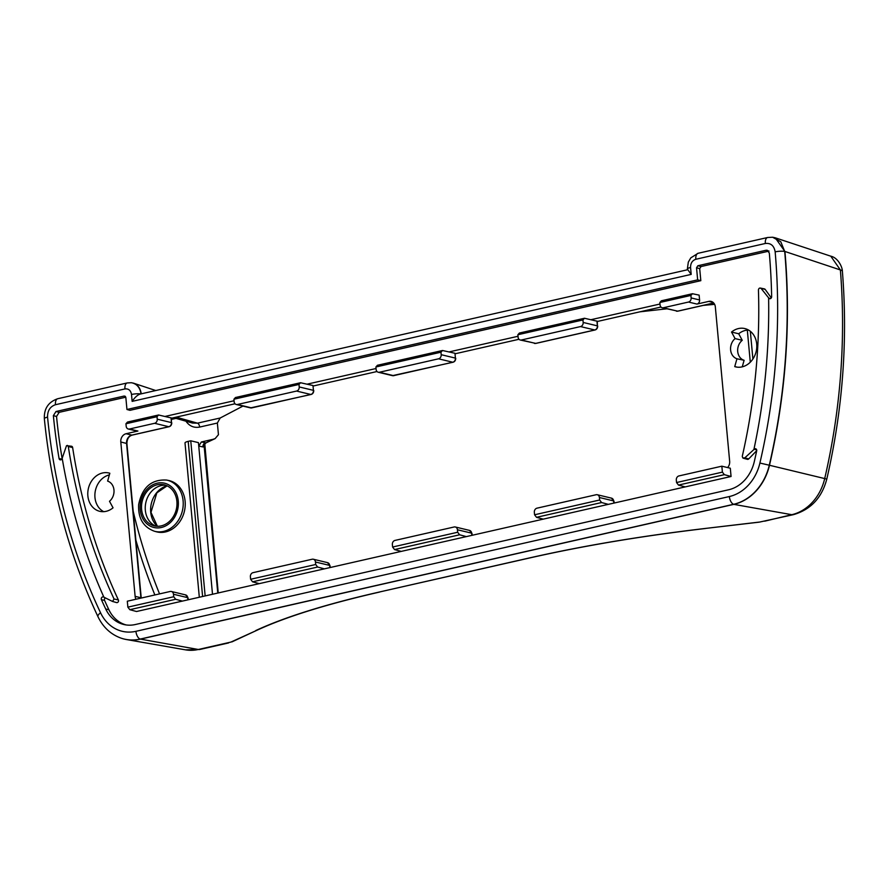 <?xml version="1.0" encoding="UTF-8"?>
<svg xmlns="http://www.w3.org/2000/svg" width="887" height="887" viewBox="0 0 887 887"><rect width="100%" height="100%" fill="white"/><g stroke="black" fill="none" stroke-linecap="round" stroke-linejoin="round"><path stroke-width="1.33" d="M750.291 362.195L747.32 330.13M202.602 596.507L188.21 441.371L190.76 440.795L198.444 442.635L198.755 446.083L202.935 446.926A3.537 3.027 101.4 0 1 205.573 442.813L201.393 441.97L198.755 446.083L212.503 594.257M190.76 440.795L205.152 595.931M534.573 514.782L534.34 512.287A3.537 2.938 103.5 0 1 536.979 508.173L596.142 494.735A3.537 2.938 103.5 0 1 597.284 494.735A3.537 2.938 103.5 0 1 599.412 497.507L599.645 500.002L601.586 502.541L536.513 517.321L534.573 514.782L599.645 500.002M678.488 485.078L676.548 482.539L722.395 472.128L724.346 474.667L678.488 485.078L685.219 486.896L608.316 504.359L601.586 502.541M394.538 549.574L392.597 547.024L392.364 544.54A3.537 2.938 103.5 0 1 395.003 540.416L454.155 526.978A3.537 2.938 103.5 0 1 455.308 526.989A3.537 2.938 103.5 0 1 457.437 529.761L457.67 532.244L459.61 534.794L394.538 549.574L401.257 551.392L324.354 568.855L317.635 567.037L252.562 581.817L250.622 579.278L315.694 564.498L317.635 567.037M536.513 517.321L543.243 519.139L466.329 536.613L459.61 534.794M250.622 579.278L250.389 576.783A3.537 2.938 103.5 0 1 253.028 572.658L312.18 559.231A3.537 2.938 103.5 0 1 313.333 559.231A3.537 2.938 103.5 0 1 315.462 562.003L315.694 564.498M158.562 414.994L157.01 416.69L125.954 423.753L127.506 422.046L158.562 414.994L171.346 417.977L171.457 422.6A3.537 2.938 103.5 0 1 168.818 426.714A2.129 1.098 77.2 0 0 169.095 426.714A2.129 1.098 77.2 0 0 169.45 426.481M127.861 607.151L127.318 601.209L170.204 591.474A3.537 2.938 103.5 0 1 171.346 591.474A3.537 2.938 103.5 0 1 173.486 594.246L173.708 596.74L175.659 599.279L129.812 609.691L127.861 607.151L173.708 596.74M252.562 581.817L259.281 583.635L182.378 601.098L175.659 599.279M157.01 416.69L157.243 419.185A3.537 2.938 103.5 0 1 154.604 423.299L168.818 426.714L131.841 435.118A7.085 5.876 -76.5 0 0 126.564 443.345L140.889 597.738L135.123 596.352A7.085 5.876 -76.5 0 0 136.01 599.235M135.123 596.352L120.798 441.97L126.908 443.555C127.029 438.976 128.77 436.16 132.119 435.118A2.129 1.098 77.2 0 0 132.374 434.996M154.604 423.299L129.458 429.02A3.537 2.938 103.5 0 1 128.316 429.009L136.764 431.038A3.537 2.938 103.5 0 0 137.906 431.038L126.076 433.732A7.085 5.876 -76.5 0 0 120.798 441.97M300.538 382.74L298.986 384.448L299.218 386.943A3.537 2.938 103.5 0 1 296.58 391.056L237.428 404.494A3.537 2.938 103.5 0 1 236.275 404.494A3.537 2.938 103.5 0 1 234.146 401.722L233.913 399.228L235.465 397.52L300.538 382.74L312.978 385.523L313.433 390.347A3.537 2.938 103.5 0 1 310.794 394.471A2.129 1.098 77.2 0 0 311.082 394.471A2.129 1.098 77.2 0 0 311.426 394.238M442.513 350.498L440.961 352.206L441.194 354.689A3.537 2.938 103.5 0 1 438.555 358.814L379.403 372.252A3.537 2.938 103.5 0 1 378.25 372.241A3.537 2.938 103.5 0 1 376.121 369.469L375.888 366.985L377.441 365.278L442.513 350.498L454.964 353.281L455.408 358.104A3.537 2.938 103.5 0 1 452.769 362.229A2.129 1.098 77.2 0 0 453.057 362.229A2.129 1.098 77.2 0 0 453.412 361.996M584.489 318.256L582.947 319.952L583.169 322.447A3.537 2.938 103.5 0 1 580.53 326.571L521.379 339.998A3.537 2.938 103.5 0 1 520.237 339.998A3.537 2.938 103.5 0 1 518.097 337.226L517.875 334.732L519.416 333.035L584.489 318.256L597.284 321.238L597.383 325.862A3.537 2.938 103.5 0 1 594.745 329.975A2.129 1.098 77.2 0 0 595.033 329.986A2.129 1.098 77.2 0 0 595.388 329.753M660.97 307.035L597.306 321.493M518.995 339.277L455.319 353.736M377.008 371.52L313.344 385.978M235.033 403.773L171.368 418.232M748.584 330.075A19.481 16.166 -76.5 0 0 738.705 333.767L742.242 340.298A11.331 9.402 -76.5 0 0 737.707 351.529A11.331 9.402 -76.5 0 0 744.104 360.288L742.253 366.841M109.378 474.889A19.481 16.166 -76.5 0 0 95.142 491.952A19.481 16.166 -76.5 0 0 103.724 511.666M692.459 293.73L699.133 295.127L699.588 299.961L691.139 297.932A3.537 2.938 103.5 0 1 688.5 302.046L663.354 307.756A3.537 2.938 103.5 0 1 662.212 307.756A3.537 2.938 103.5 0 1 660.083 304.984L659.85 302.489L661.403 300.782L692.459 293.73L690.906 295.438L659.85 302.489M727.628 467.571A7.085 5.876 -76.5 0 0 729.657 461.318L715.332 306.935A7.085 5.876 -76.5 0 0 711.075 301.392A7.085 5.876 -76.5 0 0 708.78 301.392L696.949 304.075A3.537 2.938 103.5 0 0 699.588 299.961M582.947 319.952L517.875 334.732M440.961 352.206L375.888 366.985M298.986 384.448L233.913 399.228M392.597 547.024L457.67 532.244M125.954 423.753L126.187 426.237A3.537 2.938 103.5 0 0 128.316 429.009M691.139 297.932L690.906 295.438M676.548 482.539L676.315 480.044A3.537 2.938 103.5 0 1 678.954 475.931L721.841 466.185L730.3 468.214L731.065 476.485L685.219 486.896M731.065 476.485L724.346 474.667M466.329 536.613L401.257 551.392M129.812 609.691L136.531 611.509L182.378 601.098M768.608 297.81A563.034 467.327 103.5 0 1 753.883 449.554L744.781 457.88L742.774 457.925L742.275 456.317A552.546 458.623 -76.5 0 0 758.429 289.805C758.884 288.053 759.815 287.643 761.212 288.563L768.852 298.154A1.874 1.552 -76.5 0 0 771.646 296.679A566.671 470.343 -76.5 0 0 769.317 253.05L767.288 250.289L766.046 250.256L697.858 265.745L696.539 267.796L697.659 279.86L700.819 280.68L129.945 410.326L126.952 409.484L125.832 397.42L124.191 396.034L56.003 411.513L53.364 415.659L56.535 416.469L59.174 412.333L125.799 397.199M768.619 251.198L701.018 266.555L699.699 268.617L700.819 280.68M62.101 458.49A566.571 470.265 103.5 0 1 56.535 416.469M67.412 445.396L68.31 446.549A552.546 458.623 -76.5 0 0 114.057 599.002L112.549 601.464L103.879 597.173A563.034 467.327 103.5 0 1 62.19 458.257L66.503 445.684L71.548 446.25A1.774 1.475 103.5 0 1 72.634 447.525A552.413 458.512 -76.5 0 0 118.37 599.934A1.774 1.475 103.5 0 1 116.397 602.517M105.353 597.905A1.774 1.475 -76.5 0 0 104.577 600.399A566.571 470.265 103.5 0 0 108.879 609.724L105.73 609.036A35.513 29.471 -76.5 0 0 124.546 624.67A35.513 29.471 -76.5 0 0 135.29 624.537L728.726 489.746A35.513 29.471 -76.5 0 0 754.26 461.75A566.671 470.343 -76.5 0 0 756.689 450.895A1.874 1.552 -76.5 0 0 754.183 449.232L753.883 449.554M126.109 624.936A35.413 29.393 103.5 0 1 108.879 609.724M756.722 450.651L748.739 458.901A1.774 1.475 103.5 0 1 747.364 459.333L743.35 458.235M765.182 289.417L760.381 288.064L764.394 288.896A1.774 1.475 103.5 0 1 765.182 289.417L771.313 297.888M736.953 358.78L734.735 366.619A19.702 16.354 -76.5 0 0 736.077 366.974A19.702 16.354 -76.5 0 0 756.156 351.54A19.702 16.354 -76.5 0 0 745.268 328.678A19.702 16.354 -76.5 0 0 731.531 332.06L735.079 338.59A11.553 9.591 -76.5 0 0 730.611 349.91A11.553 9.591 -76.5 0 0 736.953 358.78L744.104 360.288M113.048 507.819L109.5 501.288A11.553 9.591 -76.5 0 0 113.968 489.968A11.553 9.591 -76.5 0 0 107.626 481.098L109.833 473.259A19.702 16.354 -76.5 0 0 109.323 473.104A19.702 16.354 -76.5 0 0 88.423 488.338A19.702 16.354 -76.5 0 0 100.131 511.4A19.702 16.354 -76.5 0 0 113.048 507.819M608.316 504.359L543.243 519.139M324.354 568.855L259.281 583.635M165.248 416.391L234.057 400.758M307.224 384.149L376.033 368.515M449.199 351.895L518.008 336.273M591.174 319.653L659.995 304.019M53.364 415.659A566.671 470.343 -76.5 0 0 59.063 458.524A1.874 1.552 -76.5 0 0 62.023 458.679L62.19 458.257M218.235 592.959L204.808 444.143A3.537 3.415 -156.1 0 0 204.564 446.006L204.21 446.86A3.537 3.093 71.1 0 1 205.906 442.923L213.013 439.331L201.393 441.97M185.96 421.203C189.419 426.159 193.987 428.111 199.664 427.068L217.359 423.044L218.446 434.685L215.142 438.599L213.013 439.331M166.723 480.078L168.685 480.488A26.377 21.898 103.5 0 1 185.117 501.255A26.377 21.898 103.5 0 1 156.378 531.779L154.438 531.246A26.322 21.842 -76.5 0 0 183.11 500.8A26.322 21.842 -76.5 0 0 166.723 480.078C151.5 479.146 142.142 487.318 138.649 504.592C138.006 518.241 143.273 527.122 154.438 531.246M217.359 423.044L220.187 418.01L242.949 406.091M231.95 641.878L256.798 630.335L230.897 642.088L198.333 649.484A45.825 38.03 103.5 0 1 185.438 649.838L126.453 639.538A49.572 41.146 103.5 0 1 121.275 638.208A49.572 41.146 103.5 0 1 121.175 638.174M759.339 522.077L705.498 528.43C642.155 535.892 583.746 545.66 530.282 557.746L379.226 592.05C326.072 604.191 284.893 617.03 255.689 630.59M764.705 521.179L791.769 514.693A14.17 7.307 -102.8 0 0 793.355 514.671L759.283 522.144L705.498 528.43M666.691 308.831L639.804 311.836M703.358 305.383L714.612 304.352M176.89 501.332A21.122 17.529 -76.5 0 0 163.729 484.701A21.122 17.529 -76.5 0 0 142.197 501.255A21.122 17.529 -76.5 0 0 153.872 525.769A21.122 17.529 -76.5 0 0 176.89 501.332M188.21 441.371A7.085 1.497 174.7 0 0 185.006 442.946L199.32 597.25M165.636 485.233A21.244 17.64 -76.5 0 0 145.934 502.153A21.244 17.64 -76.5 0 0 155.813 526.157M141.044 393.883C139.98 387.464 136.753 383.749 131.365 382.718L127.229 382.94A7.085 3.659 77.2 0 0 124.956 388.927C128.582 388.528 130.766 390.38 131.509 394.471A7.085 1.497 -5.3 0 1 140.756 393.95M141.244 393.839C140.468 388.406 137.884 384.847 133.516 383.173L131.276 382.707M131.509 394.471L132.141 401.367C134.868 397.332 137.54 394.903 140.146 394.083L687.414 269.792M132.141 401.367L691.195 274.393L687.347 269.071A7.085 1.497 -5.3 0 1 690.563 267.497C690.529 263.239 692.281 260.501 695.829 259.27A7.085 3.659 -102.8 0 1 698.102 253.283L767.61 237.505A7.085 3.659 -102.8 0 0 765.337 243.481C770.803 242.883 774.085 245.677 775.16 251.864A7.085 1.475 -5 0 1 784.707 251.442L780.782 241.763L772.599 237.228L775.227 237.794L784.928 251.476L840.377 269.947A576.982 478.902 103.5 0 1 824.71 478.559A45.825 38.03 103.5 0 1 791.769 514.693L733.837 504.359L140.401 639.139A49.572 41.146 103.5 0 1 126.453 639.538M127.229 382.94L57.733 398.729A7.085 3.659 77.2 0 0 55.46 404.716L124.956 388.927M57.733 398.729C48.397 401.955 43.94 408.63 44.35 418.731A7.085 1.519 -5.6 0 1 47.554 417.112C47.466 410.703 50.093 406.568 55.46 404.716M775.16 251.864A573.645 476.131 103.5 0 1 759.904 463.036L769.484 465.265A49.572 41.146 103.5 0 1 733.837 504.359L733.638 504.293A49.561 41.135 -76.5 0 0 769.273 465.209A580.719 482.007 -76.5 0 0 784.707 251.442L784.928 251.464A580.741 482.018 103.5 0 1 769.484 465.265L826.795 479.08C821.839 497.829 810.696 509.692 793.355 514.671M103.879 597.173L103.524 597.006A1.874 1.552 -76.5 0 0 101.428 599.712A566.671 470.343 -76.5 0 0 105.73 609.036M697.659 279.86L126.952 409.484M842.384 271.245A14.17 2.905 175.3 0 0 840.377 269.947L830.786 256.188C838.015 257.685 842.417 267.142 842.384 271.245C847.928 340.597 842.739 409.883 826.795 479.08M830.62 256.132L775.227 237.794M220.187 418.01L197.457 423.166L192.501 423.066L173.675 417.71M116.596 602.595L112.549 601.464M721.841 466.185L722.395 472.128M734.735 366.619L737.374 367.174M735.079 338.59L742.242 340.298M738.705 333.767L731.531 332.06M611.542 498.161A3.537 2.938 103.5 0 1 613.627 500.922L611.498 498.15L597.284 494.735M599.412 497.507L613.627 500.922L613.826 503.106M469.556 530.404A3.537 2.938 103.5 0 1 471.651 533.165L469.511 530.393L455.308 526.989M457.437 529.761L471.651 533.165L471.851 535.36M327.58 562.657A3.537 2.938 103.5 0 1 329.665 565.418L327.536 562.646L313.333 559.231M315.462 562.003L329.665 565.418L329.875 567.602M126.076 433.732L131.841 435.118A2.129 1.098 77.2 0 0 132.119 435.118L169.095 426.725C170.77 426.248 171.668 424.94 171.79 422.8M171.003 417.777L171.457 422.6L157.243 419.185M185.605 594.9A3.537 2.938 103.5 0 1 187.689 597.661L188.033 597.86M173.486 594.246L187.689 597.661L187.9 599.845M137.906 431.038L129.458 429.02M312.978 385.523L313.433 390.347L299.218 386.943M296.58 391.056L310.794 394.471L251.631 407.909A2.129 1.098 77.2 0 0 251.908 407.909A2.129 1.098 77.2 0 0 252.163 407.787M237.428 404.494L251.631 407.909A3.537 2.938 103.5 0 1 250.444 407.887L236.275 404.494M454.964 353.281L455.408 358.104L441.194 354.689M438.555 358.814L452.769 362.229L393.617 375.656A2.129 1.098 77.2 0 0 393.895 375.667A2.129 1.098 77.2 0 0 394.138 375.545M379.403 372.252L393.617 375.656A3.537 2.938 103.5 0 1 392.42 375.644L378.25 372.241M596.94 321.039L597.383 325.862L583.169 322.447M580.53 326.571L594.745 329.975L535.593 343.413A2.129 1.098 77.2 0 0 535.87 343.413A2.129 1.098 77.2 0 0 536.114 343.291M521.379 339.998L535.593 343.413A3.537 2.938 103.5 0 1 534.395 343.402M713.68 302.966L677.568 311.171A2.129 1.098 77.2 0 0 677.845 311.171A2.129 1.098 77.2 0 0 678.1 311.049M663.354 307.756L677.568 311.171A3.537 2.938 103.5 0 1 676.382 311.16M708.78 301.392L713.115 302.434M688.5 302.046L696.949 304.075M124.191 396.034L125.355 396.356M696.539 267.796L699.699 268.617M701.018 266.555L697.858 265.745M766.046 250.256L769.04 251.11M59.174 412.333L56.003 411.513M61.78 459.133L59.063 458.524M202.935 446.926L204.21 446.86L217.77 593.059M171.479 419.396L176.003 418.365M159.549 593.891A561.427 465.985 103.5 0 1 133.172 511.156M705.531 528.419L705.52 528.486C642.288 535.936 584.012 545.682 530.681 557.735L379.226 592.05M178.265 501.022A22.774 18.904 103.5 0 1 151.511 526.701A22.774 18.904 103.5 0 1 147.952 488.305A22.774 18.904 103.5 0 1 178.265 501.022M750.324 331.272L752.908 359.013M167.011 485.799A22.885 18.993 -76.5 0 0 150.712 512.22A22.885 18.993 -76.5 0 0 157.298 526.279M691.195 274.393L690.563 267.497M695.829 259.27L765.337 243.481M759.904 463.036A42.487 35.258 103.5 0 1 729.358 496.543A7.085 3.659 77.2 0 0 733.638 504.293L140.201 639.072L198.333 649.484A14.17 7.307 -102.8 0 0 199.919 649.45L185.438 649.838M729.358 496.543L135.922 631.322A7.085 3.659 77.2 0 0 140.201 639.072A49.561 41.135 -76.5 0 1 121.075 638.141L121.275 638.208M135.922 631.322A42.487 35.258 103.5 0 1 100.553 612.784A7.085 2.75 154.7 0 0 97.991 616.731C103.092 627.286 110.786 634.416 121.075 638.141M100.553 612.784A573.645 476.131 103.5 0 1 47.554 417.112M135.866 540.139A564.964 468.935 -76.5 0 0 154.87 594.955M199.664 427.068A3.537 1.829 -102.8 0 0 197.457 423.166L176.214 417.134M754.183 449.232L756.655 449.875M748.739 458.901L744.781 457.88M770.659 298.542L768.852 298.154M101.428 599.712L104.577 600.399M68.31 446.549L72.634 447.525M118.37 599.934L114.057 599.002M614.148 503.04L613.97 501.133M471.984 533.375L472.161 535.282M330.186 567.525L330.008 565.618M126.908 443.555L141.233 597.938M188.21 599.778L188.033 597.871L185.56 594.889L171.346 591.474M250.489 407.898L311.071 394.471C312.745 393.994 313.643 392.697 313.776 390.557M392.464 375.656L453.046 362.229C454.721 361.752 455.619 360.444 455.752 358.315M520.237 339.998L535.87 343.413L595.022 329.986C596.696 329.509 597.605 328.201 597.727 326.072M713.725 303.021L677.845 311.171L662.212 307.756M204.808 444.143L205.95 442.901L215.142 438.599M379.625 592.05C326.627 604.158 285.681 616.92 256.798 630.335M157.387 526.279L150.978 512.387L156.833 492.862L167.089 485.843M155.768 390.535L133.516 383.173M687.347 269.071L688.323 262.097L690.796 257.862L698.102 253.283M772.61 237.228L767.61 237.505M44.35 418.731C51.424 489.702 69.308 555.694 97.991 616.731M199.919 649.45L228.569 642.942"/></g></svg>
